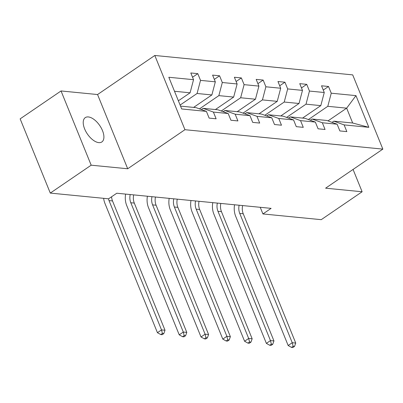 <?xml version="1.0" encoding="UTF-8"?>
<svg xmlns="http://www.w3.org/2000/svg" width="403" height="403" viewBox="0 0 403 403"><rect width="100%" height="100%" fill="white"/><g stroke="black" fill="none" stroke-linecap="round" stroke-linejoin="round"><path stroke-width="0.6" d="M98.78 142.622A14.72 7.486 55.7 0 0 101.863 141.942A14.72 7.486 55.7 0 0 101.284 128.078A14.72 7.486 55.7 0 0 88.353 116.941A14.72 7.486 55.7 0 0 85.27 117.626A14.72 7.486 55.7 0 0 85.849 131.489A14.72 7.486 55.7 0 0 98.78 142.622M61.039 90.957L91.179 165.185L127.701 168.766L97.561 94.539L61.039 90.957L20.15 118.86L50.289 193.087L108.598 198.81L116.779 193.228L271.108 208.366L262.927 213.948L321.236 219.67L362.126 191.763L353.063 169.441M97.561 94.539L154.807 55.473L352.711 74.887L382.85 149.115L184.947 129.701L154.807 55.473M91.179 165.185L50.289 193.087M178.373 100.8L190.09 92.806L174.509 91.274M190.09 92.806L193.541 79.688L190.81 72.968L197.792 73.653L192.543 77.24M327.997 120.895L346.656 108.165L327.8 106.311L331.246 93.199L355.965 95.627L368.836 127.323L344.117 124.895L346.847 131.62L339.865 130.935L337.135 124.21L322.329 122.759L325.06 129.479L318.078 128.794L315.348 122.074L300.542 120.623L303.273 127.343L296.291 126.658L293.56 119.938L278.755 118.487L281.485 125.207L274.503 124.522L271.773 117.802L256.968 116.346L259.698 123.066L252.711 122.381L249.986 115.661L235.181 114.21L237.911 120.93L230.924 120.245L228.199 113.525L213.394 112.074L216.124 118.794L209.137 118.109L206.412 111.389L181.688 108.961L168.817 77.265L193.541 79.688M193.616 107.405L211.877 94.942L197.072 93.491L200.523 80.373L197.792 73.653M200.523 80.373L215.328 81.829L212.598 75.109L219.58 75.794L214.331 79.376M215.404 109.54L233.664 97.078L218.859 95.627L222.31 82.514L219.58 75.794M222.31 82.514L237.115 83.965L234.385 77.245L241.367 77.93L236.118 81.512M237.191 111.681L255.452 99.219L240.651 97.763L244.097 84.65L241.367 77.93M244.097 84.65L258.902 86.101L256.172 79.381L263.154 80.066L257.905 83.648M258.978 113.817L277.239 101.355L262.439 99.904L265.884 86.786L263.154 80.066M265.884 86.786L280.69 88.242L277.959 81.522L284.941 82.207L279.692 85.789M280.765 115.953L299.026 103.49L284.226 102.04L287.671 88.927L284.941 82.207M287.671 88.927L302.477 90.378L299.746 83.658L306.728 84.343L301.479 87.925M302.552 118.089L320.813 105.626L306.013 104.176L309.459 91.063L306.728 84.343M309.459 91.063L324.264 92.514L321.534 85.794L328.516 86.479L323.266 90.06M331.246 93.199L328.516 86.479M228.199 113.525L217.907 109.787L203.102 108.336L201.334 109.54M203.102 108.336L213.394 112.074M180.106 105.067L197.072 93.491M211.877 94.942L215.328 81.829M249.986 115.661L239.694 111.923L224.889 110.472L223.121 111.681M224.889 110.472L235.181 114.21M199.465 108.865L218.859 95.627M233.664 97.078L237.115 83.965M271.773 117.802L261.482 114.064L246.676 112.608L244.908 113.817M246.676 112.608L256.968 116.346M221.252 111.001L240.651 97.763M255.452 99.219L258.902 86.101M293.56 119.938L283.269 116.2L268.463 114.749L266.695 115.953M268.463 114.749L278.755 118.487M243.039 113.137L262.439 99.904M277.239 101.355L280.69 88.242M315.348 122.074L305.056 118.336L290.251 116.885L288.483 118.094M290.251 116.885L300.542 120.623M264.826 115.278L284.226 102.04M299.026 103.49L302.477 90.378M337.135 124.21L326.843 120.472L312.038 119.021L310.27 120.23M312.038 119.021L322.329 122.759M286.614 117.414L306.013 104.176M320.813 105.626L324.264 92.514M368.836 127.323L352.68 123.011L333.825 121.157L332.057 122.366M333.825 121.157L344.117 124.895M127.701 168.766L184.947 129.701M382.85 149.115L325.604 188.181L362.126 191.763M260.227 207.298L262.927 213.948M308.401 119.55L327.8 106.311M352.68 123.011L346.656 108.165L355.965 95.627M180.534 106.12L196.12 107.651L206.412 111.389M242.626 205.575A11.501 9.113 -84.4 0 0 243.236 213.771L295.742 343.069L292.246 342.726L293.127 346.273L291.49 347.391L292.89 347.527L294.522 346.414L293.127 346.273M239.135 205.233A11.501 9.113 -84.4 0 0 239.745 213.429L292.246 342.726L288.16 345.517L235.659 216.22A17.248 13.667 95.6 0 1 234.566 204.784M288.16 345.517L291.49 347.391M294.522 346.414L295.742 343.069M220.839 203.434A11.501 9.113 -84.4 0 0 221.449 211.635L273.954 340.933L270.458 340.59L271.34 344.137L269.703 345.255L271.103 345.391L272.735 344.273L271.34 344.137M217.343 203.092A11.501 9.113 -84.4 0 0 217.958 211.293L270.458 340.59L266.373 343.381L213.867 214.084A17.248 13.667 95.6 0 1 212.779 202.644M266.373 343.381L269.703 345.255M272.735 344.273L273.954 340.933M199.052 201.299A11.501 9.113 -84.4 0 0 199.661 209.5L252.162 338.792L248.671 338.449L249.553 342.001L247.916 343.114L249.316 343.255L250.948 342.137L249.553 342.001M195.556 200.956A11.501 9.113 -84.4 0 0 196.17 209.157L248.671 338.449L244.586 341.24L192.08 211.948A17.248 13.667 95.6 0 1 190.987 200.508M244.586 341.24L247.916 343.114M250.948 342.137L252.162 338.792M177.265 199.163A11.501 9.113 -84.4 0 0 177.874 207.359L230.375 336.656L226.884 336.314L227.766 339.86L226.128 340.978L227.529 341.114L229.161 340.001L227.766 339.86M173.769 198.82A11.501 9.113 -84.4 0 0 174.383 207.016L226.884 336.314L222.799 339.104L170.293 209.807A17.248 13.667 95.6 0 1 169.2 198.372M222.799 339.104L226.128 340.978M229.161 340.001L230.375 336.656M155.472 197.022A11.501 9.113 -84.4 0 0 156.087 205.223L208.588 334.52L205.097 334.178L205.978 337.724L204.341 338.842L205.737 338.978L207.374 337.86L205.978 337.724M151.981 196.679A11.501 9.113 -84.4 0 0 152.596 204.88L205.097 334.178L201.011 336.968L148.506 207.671A17.248 13.667 95.6 0 1 147.412 196.231M201.011 336.968L204.341 338.842M207.374 337.86L208.588 334.52M133.685 194.886A11.501 9.113 -84.4 0 0 134.3 203.087L186.801 332.384L183.31 332.042L184.191 335.588L182.554 336.701L183.949 336.843L185.587 335.724L184.191 335.588M130.194 194.543A11.501 9.113 -84.4 0 0 130.809 202.744L183.31 332.042L179.224 334.828L126.718 205.535A17.248 13.667 95.6 0 1 125.625 194.095M179.224 334.828L182.554 336.701M185.587 335.724L186.801 332.384M111.581 196.775A11.501 9.113 -84.4 0 0 112.513 200.946L165.013 330.243L161.522 329.901L162.404 333.452L160.767 334.566L162.162 334.702L163.799 333.588L162.404 333.452M108.442 198.795A11.501 9.113 -84.4 0 0 109.022 200.603L161.522 329.901L157.432 332.692L104.931 203.394A17.248 13.667 95.6 0 1 103.642 198.321M157.432 332.692L160.767 334.566M163.799 333.588L165.013 330.243M243.236 213.771L239.745 213.429M221.449 211.635L217.958 211.293M199.661 209.5L196.17 209.157M177.874 207.359L174.383 207.016M156.087 205.223L152.596 204.88M134.3 203.087L130.809 202.744M112.513 200.946L109.022 200.603"/></g></svg>
